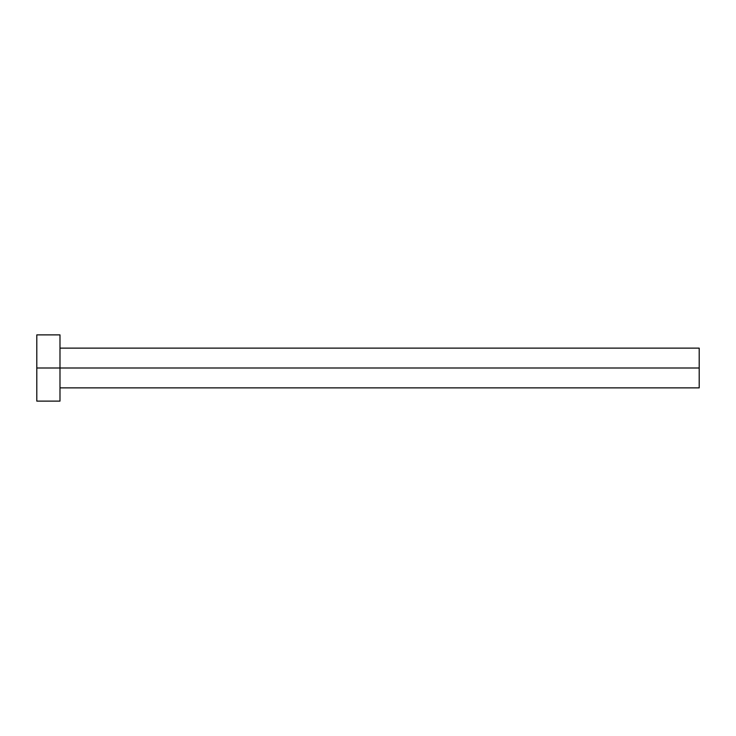 <?xml version="1.0" encoding="UTF-8"?>
<svg xmlns="http://www.w3.org/2000/svg" width="736" height="736" viewBox="0 0 736 736"><rect width="100%" height="100%" fill="white"/><g stroke="black" fill="none" stroke-linecap="round" stroke-linejoin="round"><path stroke-width="1.1" d="M36.8 401.12L36.8 334.88L36.8 368L699.2 368L699.2 387.872L699.2 368L36.8 368L36.8 401.12L59.984 401.12L59.984 334.88L59.984 401.12M699.2 368L699.2 348.128L699.2 368M59.984 387.872L699.2 387.872M36.8 334.88L59.984 334.88M59.984 348.128L699.2 348.128"/></g></svg>

